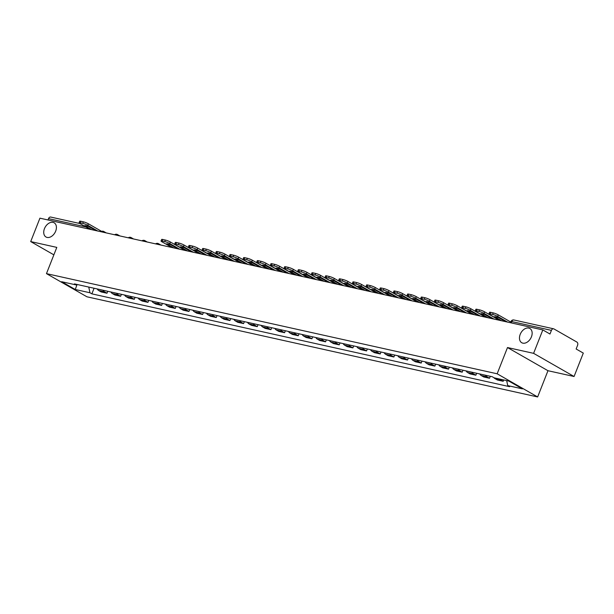 <?xml version="1.0" encoding="UTF-8"?>
<svg xmlns="http://www.w3.org/2000/svg" width="614" height="614" viewBox="0 0 614 614"><rect width="100%" height="100%" fill="white"/><g stroke="black" fill="none" stroke-linecap="round" stroke-linejoin="round"><path stroke-width="0.92" d="M520.204 334.369A8.189 5.603 119.8 0 1 529.882 328.505A8.189 5.603 119.8 0 1 531.417 336.863A8.189 5.603 119.8 0 1 521.746 342.727A8.189 5.603 119.8 0 1 520.204 334.369M44.461 228.646A8.189 5.603 119.8 0 1 54.139 222.79A8.189 5.603 119.8 0 1 55.674 231.14A8.189 5.603 119.8 0 1 46.004 237.004A8.189 5.603 119.8 0 1 44.461 228.646M574.075 376.505L533.597 353.342L542.822 329.925L39.925 218.17L30.7 241.586L56.803 247.388L46.464 273.629L86.942 296.792L537.641 396.951L547.972 370.71L574.075 376.505L583.3 353.088L576.132 348.99L577.574 345.337A2.556 1.827 102.5 0 0 576.876 342.059L553.966 328.95A2.556 1.827 102.5 0 0 553.598 328.805A2.556 1.827 102.5 0 0 551.418 330.378L511.746 321.559A2.556 0.391 -158.5 0 0 510.986 321.544L510.51 322.741M533.597 353.342L507.494 347.539L497.156 373.788L46.464 273.629M542.822 329.925L549.983 334.024L551.418 330.378M30.7 241.586L53.863 254.841M47.999 219.966L48.529 218.622A2.556 1.827 -77.5 0 1 50.701 217.049L79.912 223.542M97.25 288.956A5.887 4.198 102.5 0 0 98.724 290.545L101.187 291.957L106.974 293.239L104.503 291.827A5.887 4.198 -77.5 0 1 103.029 290.238M107.742 291.289L106.974 293.239M110.911 291.995A5.887 4.198 102.5 0 0 112.385 293.576L114.856 294.996L120.636 296.278L118.164 294.866A5.887 4.198 -77.5 0 1 116.691 293.277M121.403 294.321L120.636 296.278M124.573 295.027A5.887 4.198 102.5 0 0 126.047 296.616L128.518 298.028L134.297 299.317L131.826 297.897A5.887 4.198 -77.5 0 1 130.352 296.309M135.065 297.36L134.297 299.317M138.234 298.066A5.887 4.198 102.5 0 0 139.708 299.655L142.179 301.067L147.959 302.349L145.487 300.937A5.887 4.198 -77.5 0 1 144.014 299.348M148.726 300.399L147.959 302.349M151.896 301.098A5.887 4.198 102.5 0 0 153.37 302.687L155.841 304.099L161.62 305.388L159.156 303.976A5.887 4.198 -77.5 0 1 157.675 302.387M162.395 303.431L161.62 305.388M165.557 304.137A5.887 4.198 102.5 0 0 167.039 305.726L169.502 307.138L175.282 308.42L172.818 307.008A5.887 4.198 -77.5 0 1 171.344 305.419M176.057 306.47L175.282 308.42M179.227 307.169A5.887 4.198 102.5 0 0 180.7 308.758L183.164 310.17L188.951 311.459L186.479 310.047A5.887 4.198 -77.5 0 1 185.006 308.458M189.718 309.502L188.951 311.459M192.888 310.208A5.887 4.198 102.5 0 0 194.362 311.797L196.833 313.209L202.612 314.491L200.141 313.079A5.887 4.198 -77.5 0 1 198.667 311.49M203.38 312.541L202.612 314.491M206.55 313.247A5.887 4.198 102.5 0 0 208.023 314.836L210.495 316.248L216.274 317.53L213.802 316.118A5.887 4.198 -77.5 0 1 212.329 314.529M217.041 315.573L216.274 317.53M220.211 316.279A5.887 4.198 102.5 0 0 221.685 317.868L224.156 319.28L229.935 320.569L227.464 319.157A5.887 4.198 -77.5 0 1 225.99 317.568M230.703 318.612L229.935 320.569M233.873 319.318A5.887 4.198 102.5 0 0 235.346 320.907L237.818 322.319L243.597 323.601L241.125 322.189A5.887 4.198 -77.5 0 1 239.652 320.6M244.364 321.652L243.597 323.601M247.534 322.35A5.887 4.198 102.5 0 0 249.008 323.939L251.479 325.351L257.258 326.64L254.795 325.228A5.887 4.198 -77.5 0 1 253.313 323.639M258.034 324.683L257.258 326.64M261.196 325.389A5.887 4.198 102.5 0 0 262.677 326.978L265.141 328.39L270.928 329.672L268.456 328.26A5.887 4.198 -77.5 0 1 266.983 326.671M271.695 327.722L270.928 329.672M274.865 328.429A5.887 4.198 102.5 0 0 276.338 330.017L278.81 331.43L284.589 332.711L282.118 331.299A5.887 4.198 -77.5 0 1 280.644 329.71M285.356 330.754L284.589 332.711M288.526 331.46A5.887 4.198 102.5 0 0 290 333.049L292.471 334.461L298.25 335.751L295.779 334.331A5.887 4.198 -77.5 0 1 294.306 332.75M299.018 333.793L298.25 335.751M302.188 334.5A5.887 4.198 102.5 0 0 303.661 336.088L306.133 337.5L311.912 338.782L309.441 337.37A5.887 4.198 -77.5 0 1 307.967 335.781M312.679 336.833L311.912 338.782M315.849 337.531A5.887 4.198 102.5 0 0 317.323 339.12L319.794 340.532L325.573 341.821L323.102 340.409A5.887 4.198 -77.5 0 1 321.629 338.821M326.341 339.864L325.573 341.821M329.511 340.57A5.887 4.198 102.5 0 0 330.984 342.159L333.456 343.571L339.235 344.853L336.771 343.441A5.887 4.198 -77.5 0 1 335.29 341.852M340.01 342.904L339.235 344.853M343.172 343.61A5.887 4.198 102.5 0 0 344.654 345.191L347.117 346.611L352.897 347.892L350.433 346.48A5.887 4.198 -77.5 0 1 348.959 344.891M353.672 345.935L352.897 347.892M356.841 346.641A5.887 4.198 102.5 0 0 358.315 348.23L360.786 349.642L366.566 350.932L364.094 349.512A5.887 4.198 -77.5 0 1 362.621 347.923M367.333 348.975L366.566 350.932M370.503 349.681A5.887 4.198 102.5 0 0 371.977 351.269L374.448 352.682L380.227 353.963L377.756 352.551A5.887 4.198 -77.5 0 1 376.282 350.962M380.995 352.014L380.227 353.963M384.164 352.712A5.887 4.198 102.5 0 0 385.638 354.301L388.109 355.713L393.889 357.003L391.417 355.59A5.887 4.198 -77.5 0 1 389.944 354.002M394.656 355.046L393.889 357.003M397.826 355.752A5.887 4.198 102.5 0 0 399.3 357.34L401.771 358.753L407.55 360.034L405.079 358.622A5.887 4.198 -77.5 0 1 403.605 357.033M408.318 358.085L407.55 360.034M411.487 358.783A5.887 4.198 102.5 0 0 412.961 360.372L415.432 361.792L421.212 363.074L418.748 361.661A5.887 4.198 -77.5 0 1 417.267 360.073M421.987 361.116L421.212 363.074M425.149 361.823A5.887 4.198 102.5 0 0 426.63 363.411L429.094 364.823L434.873 366.105L432.409 364.693A5.887 4.198 -77.5 0 1 430.936 363.104M435.648 364.156L434.873 366.105M438.818 364.862A5.887 4.198 102.5 0 0 440.292 366.451L442.755 367.863L448.542 369.144L446.071 367.732A5.887 4.198 -77.5 0 1 444.597 366.144M449.31 367.195L448.542 369.144M452.48 367.893A5.887 4.198 102.5 0 0 453.953 369.482L456.425 370.894L462.204 372.184L459.732 370.772A5.887 4.198 -77.5 0 1 458.259 369.183M462.971 370.227L462.204 372.184M466.141 370.933A5.887 4.198 102.5 0 0 467.615 372.521L470.086 373.934L475.865 375.215L473.394 373.803A5.887 4.198 -77.5 0 1 471.92 372.214M476.633 373.266L475.865 375.215M479.803 373.964A5.887 4.198 102.5 0 0 481.276 375.553L483.748 376.965L489.527 378.255L487.055 376.842A5.887 4.198 -77.5 0 1 485.582 375.254M490.294 376.298L489.527 378.255M493.909 377.694A5.887 4.198 102.5 0 0 494.938 378.592L497.409 380.005L503.188 381.286L500.725 379.874A5.887 4.198 -77.5 0 1 499.773 379.068M503.718 379.951L503.188 381.286M88.769 287.068L89.966 292.763L75.253 289.493L61.653 281.711L76.366 284.98L77.218 284.505M89.966 292.763L91.87 293.853L509.635 386.69L507.732 385.6L522.445 388.869L508.845 381.087L494.132 377.817L492.228 376.727L74.463 283.891L76.366 284.98M537.641 396.951L497.156 373.788M547.972 370.71L507.494 347.539M94.08 288.25L91.87 293.853M507.732 385.6L506.68 380.603M75.253 289.493L77.049 284.597M94.364 230.265L94.533 229.843M97.741 231.017L87.802 225.33A3.837 0.583 -158.5 0 0 82.744 223.358L83.35 221.823A3.837 0.583 21.5 0 1 88.408 223.803L101.632 231.371M89.951 229.283L80.004 223.596A3.837 0.583 -158.5 0 1 79.06 222.775A3.837 0.583 -158.5 0 1 80.204 222.79L82.744 223.358M79.06 222.775L79.666 221.247A3.837 0.583 21.5 0 1 80.81 221.263L80.204 222.79M83.35 221.823L80.81 221.263M91.831 229.705L84.678 225.607A7.936 1.205 -158.5 0 1 88.708 226.505L95.861 230.603M176.341 248.486L176.51 248.056M179.718 249.238L169.779 243.543A3.837 0.583 -158.5 0 0 164.721 241.571L165.327 240.043A3.837 0.583 21.5 0 1 170.385 242.016L183.609 249.583M171.928 247.503L161.981 241.816A3.837 0.583 -158.5 0 1 161.037 240.987A3.837 0.583 -158.5 0 1 162.18 241.01L164.721 241.571M161.037 240.987L161.643 239.46A3.837 0.583 21.5 0 1 162.787 239.475L162.18 241.01M165.327 240.043L162.787 239.475M173.808 247.918L166.655 243.827A7.936 1.205 -158.5 0 1 170.684 244.725L177.837 248.816M190.01 251.517L190.171 251.095M193.387 252.27L183.44 246.582A3.837 0.583 -158.5 0 0 178.382 244.61L178.989 243.083A3.837 0.583 21.5 0 1 184.047 245.055L197.271 252.623M185.589 250.543L175.65 244.848A3.837 0.583 -158.5 0 1 174.706 244.027A3.837 0.583 -158.5 0 1 175.842 244.042L178.382 244.61M174.706 244.027L175.305 242.499A3.837 0.583 21.5 0 1 176.448 242.515L175.842 244.042M178.989 243.083L176.448 242.515M187.47 250.957L180.316 246.866A7.936 1.205 -158.5 0 1 184.346 247.757L191.499 251.855M203.671 254.557L203.84 254.127M207.048 255.309L197.102 249.622A3.837 0.583 -158.5 0 0 192.052 247.642L192.65 246.114A3.837 0.583 21.5 0 1 197.708 248.087L210.932 255.654M199.251 253.574L189.312 247.887A3.837 0.583 -158.5 0 1 188.368 247.066A3.837 0.583 -158.5 0 1 189.511 247.081L192.052 247.642M188.368 247.066L188.966 245.531A3.837 0.583 21.5 0 1 190.11 245.554L189.511 247.081M192.65 246.114L190.11 245.554M201.139 253.996L193.978 249.898A7.936 1.205 -158.5 0 1 198.007 250.796L205.16 254.887M217.333 257.596L217.502 257.166M220.71 258.341L210.771 252.653A3.837 0.583 -158.5 0 0 205.713 250.681L206.312 249.154A3.837 0.583 21.5 0 1 211.369 251.126L224.594 258.694M212.912 256.614L202.973 250.926A3.837 0.583 -158.5 0 1 202.029 250.098A3.837 0.583 -158.5 0 1 203.173 250.113L205.713 250.681M202.029 250.098L202.628 248.57A3.837 0.583 21.5 0 1 203.771 248.586L203.173 250.113M206.312 249.154L203.771 248.586M214.8 257.028L207.639 252.937A7.936 1.205 -158.5 0 1 211.669 253.828L218.83 257.926M230.994 260.628L231.163 260.206M234.371 261.38L224.432 255.693A3.837 0.583 -158.5 0 0 219.375 253.72L219.973 252.185A3.837 0.583 21.5 0 1 225.031 254.158L238.263 261.733M226.574 259.645L216.635 253.958A3.837 0.583 -158.5 0 1 215.691 253.137A3.837 0.583 -158.5 0 1 216.834 253.152L219.375 253.72M215.691 253.137L216.297 251.61A3.837 0.583 21.5 0 1 217.433 251.625L216.834 253.152M219.973 252.185L217.433 251.625M228.462 260.067L221.309 255.969A7.936 1.205 -158.5 0 1 225.33 256.867L232.491 260.965M244.656 263.667L244.825 263.237M248.033 264.419L238.094 258.724A3.837 0.583 -158.5 0 0 233.036 256.752L233.642 255.224A3.837 0.583 21.5 0 1 238.692 257.197L251.924 264.764M240.243 262.685L230.296 256.997A3.837 0.583 -158.5 0 1 229.352 256.168A3.837 0.583 -158.5 0 1 230.496 256.192L233.036 256.752M229.352 256.168L229.958 254.641A3.837 0.583 21.5 0 1 231.102 254.656L230.496 256.192M233.642 255.224L231.102 254.656M242.123 263.099L234.97 259.008A7.936 1.205 -158.5 0 1 238.999 259.906L246.153 263.997M258.317 266.699L258.486 266.276M261.694 267.451L251.755 261.764A3.837 0.583 -158.5 0 0 246.698 259.791L247.304 258.256A3.837 0.583 21.5 0 1 252.362 260.236L265.586 267.804M253.904 265.724L243.958 260.029A3.837 0.583 -158.5 0 1 243.014 259.208A3.837 0.583 -158.5 0 1 244.157 259.223L246.698 259.791M243.014 259.208L243.62 257.68A3.837 0.583 21.5 0 1 244.763 257.696L244.157 259.223M247.304 258.256L244.763 257.696M255.785 266.138L248.632 262.048A7.936 1.205 -158.5 0 1 252.661 262.938L259.814 267.036M271.979 269.738L272.148 269.308M275.364 270.49L265.417 264.803A3.837 0.583 -158.5 0 0 260.359 262.823L260.965 261.295A3.837 0.583 21.5 0 1 266.023 263.268L279.247 270.835M267.566 268.755L257.627 263.068A3.837 0.583 -158.5 0 1 256.683 262.247A3.837 0.583 -158.5 0 1 257.819 262.262L260.359 262.823M256.683 262.247L257.281 260.712A3.837 0.583 21.5 0 1 258.425 260.735L257.819 262.262M260.965 261.295L258.425 260.735M269.446 269.178L262.293 265.079A7.936 1.205 -158.5 0 1 266.322 265.977L273.476 270.068M285.648 272.777L285.817 272.347M289.025 273.522L279.078 267.834A3.837 0.583 -158.5 0 0 274.028 265.862L274.627 264.335A3.837 0.583 21.5 0 1 279.685 266.307L292.909 273.875M281.227 271.795L271.288 266.1A3.837 0.583 -158.5 0 1 270.344 265.279A3.837 0.583 -158.5 0 1 271.488 265.294L274.028 265.862M270.344 265.279L270.943 263.751A3.837 0.583 21.5 0 1 272.086 263.767L271.488 265.294M274.627 264.335L272.086 263.767M283.108 272.209L275.955 268.118A7.936 1.205 -158.5 0 1 279.984 269.009L287.137 273.107M299.31 275.809L299.478 275.387M302.687 276.561L292.74 270.874A3.837 0.583 -158.5 0 0 287.69 268.901L288.288 267.366A3.837 0.583 21.5 0 1 293.346 269.339L306.57 276.914M294.889 274.826L284.95 269.139A3.837 0.583 -158.5 0 1 284.006 268.318A3.837 0.583 -158.5 0 1 285.149 268.333L287.69 268.901M284.006 268.318L284.604 266.783A3.837 0.583 21.5 0 1 285.748 266.806L285.149 268.333M288.288 267.366L285.748 266.806M296.777 275.249L289.616 271.15A7.936 1.205 -158.5 0 1 293.646 272.048L300.806 276.139M312.971 278.848L313.14 278.418M316.348 279.6L306.409 273.905A3.837 0.583 -158.5 0 0 301.351 271.933L301.95 270.406A3.837 0.583 21.5 0 1 307.008 272.378L320.239 279.946M308.55 277.866L298.611 272.179A3.837 0.583 -158.5 0 1 297.667 271.35A3.837 0.583 -158.5 0 1 298.811 271.373L301.351 271.933M297.667 271.35L298.274 269.822A3.837 0.583 21.5 0 1 299.409 269.838L298.811 271.373M301.95 270.406L299.409 269.838M310.438 278.28L303.285 274.189A7.936 1.205 -158.5 0 1 307.307 275.087L314.468 279.178M326.633 281.88L326.801 281.458M330.01 282.632L320.071 276.945A3.837 0.583 -158.5 0 0 315.013 274.972L315.619 273.437A3.837 0.583 21.5 0 1 320.669 275.417L333.901 282.985M322.22 280.897L312.273 275.21A3.837 0.583 -158.5 0 1 311.329 274.389A3.837 0.583 -158.5 0 1 312.472 274.404L315.013 274.972M311.329 274.389L311.935 272.862A3.837 0.583 21.5 0 1 313.079 272.877L312.472 274.404M315.619 273.437L313.079 272.877M324.1 281.319L316.947 277.229A7.936 1.205 -158.5 0 1 320.976 278.119L328.129 282.217M340.294 284.919L340.463 284.489M343.671 285.671L333.732 279.984A3.837 0.583 -158.5 0 0 328.674 278.004L329.281 276.477A3.837 0.583 21.5 0 1 334.331 278.449L347.562 286.017M335.881 283.937L325.934 278.249A3.837 0.583 -158.5 0 1 324.99 277.428A3.837 0.583 -158.5 0 1 326.134 277.444L328.674 278.004M324.99 277.428L325.597 275.893A3.837 0.583 21.5 0 1 326.74 275.909L326.134 277.444M329.281 276.477L326.74 275.909M337.761 284.359L330.608 280.26A7.936 1.205 -158.5 0 1 334.638 281.158L341.791 285.249M353.956 287.958L354.124 287.529M357.34 288.703L347.394 283.016A3.837 0.583 -158.5 0 0 342.336 281.043L342.942 279.516A3.837 0.583 21.5 0 1 348 281.488L361.224 289.056M349.543 286.976L339.603 281.281A3.837 0.583 -158.5 0 1 338.652 280.46A3.837 0.583 -158.5 0 1 339.795 280.475L342.336 281.043M338.652 280.46L339.258 278.933A3.837 0.583 21.5 0 1 340.402 278.948L339.795 280.475M342.942 279.516L340.402 278.948M351.423 287.39L344.27 283.3A7.936 1.205 -158.5 0 1 348.299 284.19L355.452 288.288M367.625 290.99L367.786 290.568M371.002 291.742L361.055 286.055A3.837 0.583 -158.5 0 0 355.997 284.082L356.604 282.547A3.837 0.583 21.5 0 1 361.661 284.52L374.885 292.087M363.204 290.008L353.265 284.32A3.837 0.583 -158.5 0 1 352.321 283.499A3.837 0.583 -158.5 0 1 353.464 283.514L355.997 284.082M352.321 283.499L352.92 281.964A3.837 0.583 21.5 0 1 354.063 281.987L353.464 283.514M356.604 282.547L354.063 281.987M365.084 290.43L357.931 286.331A7.936 1.205 -158.5 0 1 361.961 287.229L369.114 291.32M381.286 294.029L381.455 293.599M384.663 294.781L374.717 289.087A3.837 0.583 -158.5 0 0 369.666 287.114L370.265 285.587A3.837 0.583 21.5 0 1 375.323 287.559L388.547 295.127M376.866 293.047L366.926 287.36A3.837 0.583 -158.5 0 1 365.982 286.531A3.837 0.583 -158.5 0 1 367.126 286.554L369.666 287.114M365.982 286.531L366.581 285.003A3.837 0.583 21.5 0 1 367.725 285.019L367.126 286.554M370.265 285.587L367.725 285.019M378.754 293.461L371.593 289.371A7.936 1.205 -158.5 0 1 375.622 290.268L382.775 294.359M394.948 297.061L395.117 296.639M398.325 297.813L388.386 292.126A3.837 0.583 -158.5 0 0 383.328 290.153L383.927 288.618A3.837 0.583 21.5 0 1 388.984 290.599L402.208 298.166M390.527 296.078L380.588 290.391A3.837 0.583 -158.5 0 1 379.644 289.57A3.837 0.583 -158.5 0 1 380.787 289.585L383.328 290.153M379.644 289.57L380.243 288.043A3.837 0.583 21.5 0 1 381.386 288.058L380.787 289.585M383.927 288.618L381.386 288.058M392.415 296.501L385.254 292.402A7.936 1.205 -158.5 0 1 389.284 293.3L396.444 297.399M408.609 300.1L408.778 299.67M411.986 300.852L402.047 295.157A3.837 0.583 -158.5 0 0 396.989 293.185L397.588 291.658A3.837 0.583 21.5 0 1 402.646 293.63L415.878 301.198M404.196 299.118L394.249 293.431A3.837 0.583 -158.5 0 1 393.305 292.609A3.837 0.583 -158.5 0 1 394.449 292.625L396.989 293.185M393.305 292.609L393.912 291.074A3.837 0.583 21.5 0 1 395.055 291.09L394.449 292.625M397.588 291.658L395.055 291.09M406.077 299.54L398.923 295.441A7.936 1.205 -158.5 0 1 402.953 296.339L410.106 300.43M422.271 303.132L422.44 302.71M425.648 303.884L415.709 298.197A3.837 0.583 -158.5 0 0 410.651 296.224L411.257 294.697A3.837 0.583 21.5 0 1 416.307 296.669L429.539 304.237M417.858 302.157L407.911 296.462A3.837 0.583 -158.5 0 1 406.967 295.641A3.837 0.583 -158.5 0 1 408.11 295.656L410.651 296.224M406.967 295.641L407.573 294.114A3.837 0.583 21.5 0 1 408.717 294.129L408.11 295.656M411.257 294.697L408.717 294.129M419.738 302.572L412.585 298.481A7.936 1.205 -158.5 0 1 416.614 299.371L423.767 303.469M435.932 306.171L436.101 305.741M439.309 306.923L429.37 301.236A3.837 0.583 -158.5 0 0 424.312 299.256L424.919 297.729A3.837 0.583 21.5 0 1 429.977 299.701L443.201 307.269M431.519 305.189L421.572 299.502A3.837 0.583 -158.5 0 1 420.628 298.68A3.837 0.583 -158.5 0 1 421.772 298.696L424.312 299.256M420.628 298.68L421.235 297.145A3.837 0.583 21.5 0 1 422.378 297.168L421.772 298.696M424.919 297.729L422.378 297.168M433.4 305.611L426.246 301.512A7.936 1.205 -158.5 0 1 430.276 302.41L437.429 306.501M449.601 309.21L449.763 308.781M452.978 309.955L443.032 304.268A3.837 0.583 -158.5 0 0 437.974 302.295L438.58 300.768A3.837 0.583 21.5 0 1 443.638 302.74L456.862 310.308M445.181 308.228L435.242 302.541A3.837 0.583 -158.5 0 1 434.298 301.712A3.837 0.583 -158.5 0 1 435.433 301.735L437.974 302.295M434.298 301.712L434.896 300.185A3.837 0.583 21.5 0 1 436.04 300.2L435.433 301.735M438.58 300.768L436.04 300.2M447.061 308.642L439.908 304.552A7.936 1.205 -158.5 0 1 443.937 305.45L451.09 309.54M463.263 312.242L463.432 311.82M466.64 312.994L456.693 307.307A3.837 0.583 -158.5 0 0 451.643 305.335L452.242 303.8A3.837 0.583 21.5 0 1 457.3 305.772L470.524 313.347M458.842 311.26L448.903 305.572A3.837 0.583 -158.5 0 1 447.959 304.751A3.837 0.583 -158.5 0 1 449.103 304.767L451.643 305.335M447.959 304.751L448.558 303.224A3.837 0.583 21.5 0 1 449.701 303.239L449.103 304.767M452.242 303.8L449.701 303.239M460.73 311.682L453.569 307.583A7.936 1.205 -158.5 0 1 457.599 308.481L464.752 312.58M476.924 315.281L477.093 314.852M480.301 316.033L470.362 310.339A3.837 0.583 -158.5 0 0 465.305 308.366L465.903 306.839A3.837 0.583 21.5 0 1 470.961 308.811L484.185 316.379M472.504 314.299L462.565 308.612A3.837 0.583 -158.5 0 1 461.621 307.783A3.837 0.583 -158.5 0 1 462.764 307.806L465.305 308.366M461.621 307.783L462.219 306.256A3.837 0.583 21.5 0 1 463.363 306.271L462.764 307.806M465.903 306.839L463.363 306.271M474.392 314.713L467.231 310.623A7.936 1.205 -158.5 0 1 471.26 311.521L478.421 315.611M490.586 318.313L490.755 317.891M493.963 319.065L484.024 313.378A3.837 0.583 -158.5 0 0 478.966 311.405L479.565 309.878A3.837 0.583 21.5 0 1 484.623 311.851L497.854 319.418M486.173 317.338L476.226 311.643A3.837 0.583 -158.5 0 1 475.282 310.822A3.837 0.583 -158.5 0 1 476.426 310.837L478.966 311.405M475.282 310.822L475.888 309.295A3.837 0.583 21.5 0 1 477.024 309.31L476.426 310.837M479.565 309.878L477.024 309.31M488.053 317.753L480.9 313.662A7.936 1.205 -158.5 0 1 484.93 314.552L492.083 318.651M504.247 321.352L504.416 320.922M507.624 322.104L497.685 316.417A3.837 0.583 -158.5 0 0 492.628 314.437L493.234 312.91A3.837 0.583 21.5 0 1 498.284 314.882L510.794 322.035M499.834 320.37L489.888 314.683A3.837 0.583 -158.5 0 1 488.944 313.861A3.837 0.583 -158.5 0 1 490.087 313.877L492.628 314.437M488.944 313.861L489.55 312.326A3.837 0.583 21.5 0 1 490.693 312.349L490.087 313.877M493.234 312.91L490.693 312.349M501.715 320.792L494.562 316.694A7.936 1.205 -158.5 0 1 498.591 317.591L505.744 321.682M487.055 376.842L481.276 375.553M473.394 373.803L467.615 372.521M459.732 370.772L453.953 369.482M446.071 367.732L440.292 366.451M432.409 364.693L426.63 363.411M418.748 361.661L412.961 360.372M405.079 358.622L399.3 357.34M391.417 355.59L385.638 354.301M377.756 352.551L371.977 351.269M364.094 349.512L358.315 348.23M350.433 346.48L344.654 345.191M336.771 343.441L330.984 342.159M323.102 340.409L317.323 339.12M309.441 337.37L303.661 336.088M295.779 334.331L290 333.049M282.118 331.299L276.338 330.017M268.456 328.26L262.677 326.978M254.795 325.228L249.008 323.939M241.125 322.189L235.346 320.907M227.464 319.157L221.685 317.868M213.802 316.118L208.023 314.836M200.141 313.079L194.362 311.797M186.479 310.047L180.7 308.758M172.818 307.008L167.039 305.726M159.156 303.976L153.37 302.687M145.487 300.937L139.708 299.655M131.826 297.897L126.047 296.616M118.164 294.866L112.385 293.576M104.503 291.827L98.724 290.545M500.725 379.874L494.938 378.592M104.487 232.514A2.556 1.75 -60.2 0 0 103.827 231.532A2.556 1.75 -60.2 0 0 103.482 231.401M118.149 235.553A2.556 1.75 -60.2 0 0 117.489 234.571A2.556 1.75 -60.2 0 0 117.144 234.441M131.818 238.593A2.556 1.75 -60.2 0 0 131.15 237.603A2.556 1.75 -60.2 0 0 130.813 237.472M145.48 241.624A2.556 1.75 -60.2 0 0 144.82 240.642A2.556 1.75 -60.2 0 0 144.474 240.511M159.141 244.664A2.556 1.75 -60.2 0 0 158.481 243.681A2.556 1.75 -60.2 0 0 158.136 243.543M87.672 228.784L87.932 228.132M85.776 226.896L48.529 218.622M511.216 322.903L511.746 321.559A2.556 1.827 102.5 0 1 513.918 319.986A2.556 2.556 0 0 0 510.986 321.544M88.408 223.803L87.802 225.33M170.385 242.016L169.779 243.543M184.047 245.055L183.44 246.582M197.708 248.087L197.102 249.622M211.369 251.126L210.771 252.653M225.031 254.158L224.432 255.693M238.692 257.197L238.094 258.724M252.362 260.236L251.755 261.764M266.023 263.268L265.417 264.803M279.685 266.307L279.078 267.834M293.346 269.339L292.74 270.874M307.008 272.378L306.409 273.905M320.669 275.417L320.071 276.945M334.331 278.449L333.732 279.984M348 281.488L347.394 283.016M361.661 284.52L361.055 286.055M375.323 287.559L374.717 289.087M388.984 290.599L388.386 292.126M402.646 293.63L402.047 295.157M416.307 296.669L415.709 298.197M429.977 299.701L429.37 301.236M443.638 302.74L443.032 304.268M457.3 305.772L456.693 307.307M470.961 308.811L470.362 310.339M484.623 311.851L484.024 313.378M498.284 314.882L497.685 316.417M106.222 232.898L103.827 231.532A2.556 2.556 0 0 0 100.98 231.739M119.883 235.937L117.489 234.571A2.556 2.556 0 0 0 114.641 234.771M133.545 238.976L131.15 237.603A2.556 2.556 0 0 0 128.303 237.81M147.207 242.008L144.82 240.642A2.556 2.556 0 0 0 141.972 240.849M160.868 245.047L158.481 243.681A2.556 2.556 0 0 0 155.634 243.881M170.139 246.483A2.556 2.556 0 0 0 169.295 246.92M183.801 249.514A2.556 2.556 0 0 0 182.957 249.952M197.47 252.554A2.556 2.556 0 0 0 196.618 252.991M211.132 255.593A2.556 2.556 0 0 0 210.28 256.03M224.793 258.624A2.556 2.556 0 0 0 223.949 259.062M238.455 261.664A2.556 2.556 0 0 0 237.61 262.101M252.116 264.695A2.556 2.556 0 0 0 251.272 265.133M265.778 267.735A2.556 2.556 0 0 0 264.933 268.172M279.447 270.774A2.556 2.556 0 0 0 278.595 271.211M293.108 273.806A2.556 2.556 0 0 0 292.256 274.243M306.77 276.845A2.556 2.556 0 0 0 305.925 277.282M320.431 279.877A2.556 2.556 0 0 0 319.587 280.314M334.093 282.916A2.556 2.556 0 0 0 333.248 283.353M347.754 285.955A2.556 2.556 0 0 0 346.91 286.385M361.423 288.987A2.556 2.556 0 0 0 360.572 289.424M375.085 292.026A2.556 2.556 0 0 0 374.233 292.464M388.746 295.058A2.556 2.556 0 0 0 387.894 295.495M402.408 298.097A2.556 2.556 0 0 0 401.564 298.534M416.069 301.136A2.556 2.556 0 0 0 415.225 301.566M429.731 304.168A2.556 2.556 0 0 0 428.887 304.605M443.392 307.207A2.556 2.556 0 0 0 442.548 307.645M457.062 310.239A2.556 2.556 0 0 0 456.21 310.676M470.723 313.278A2.556 2.556 0 0 0 469.871 313.716M484.385 316.31A2.556 2.556 0 0 0 483.54 316.747M498.046 319.349A2.556 2.556 0 0 0 497.202 319.787M513.918 319.986L553.598 328.805"/></g></svg>

